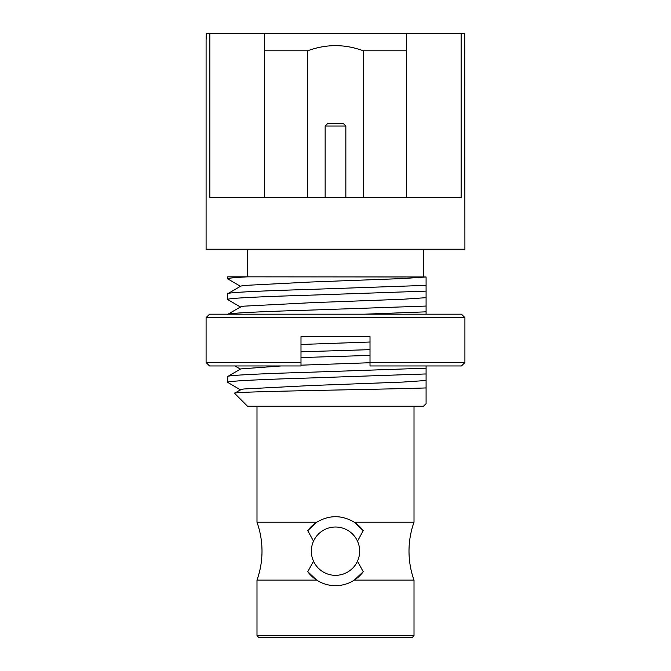 <?xml version="1.0" encoding="UTF-8"?>
<svg xmlns="http://www.w3.org/2000/svg" width="671" height="671" viewBox="0 0 671 671"><rect width="100%" height="100%" fill="white"/><g stroke="black" fill="none" stroke-linecap="round" stroke-linejoin="round"><path stroke-width="1.01" d="M414.007 635.722L412.279 637.45L258.721 637.45L256.993 635.722L414.007 635.722L414.007 580.13A86.274 86.274 0 0 1 414.007 522.223L414.007 406.24M307.771 571.717A34.506 34.506 0 0 0 316.72 580.13L307.771 571.717L313.508 561.166M414.007 580.13L354.28 580.13C348.584 583.77 342.327 585.624 335.5 585.691C328.673 585.632 322.415 583.778 316.72 580.13L256.993 580.13C260.314 570.769 261.984 561.115 262 551.176C261.984 541.245 260.314 531.591 256.993 522.223L256.993 406.24M363.229 571.717A34.506 34.506 0 0 1 354.28 580.13L363.229 571.717L357.492 561.166M426.085 380.499L402.6 382.084L310.941 385.54L243.833 388.987L240.772 389.625L234.565 393.307L247.507 406.24L423.493 406.24L426.085 403.657L426.085 373.948L307.586 378.067C262.093 379.4 225.901 381.103 227.662 382.353L240.78 390.027M234.565 393.307C227.402 391.52 377.421 389.616 426.085 387.93M357.492 541.195L363.229 530.644L354.28 522.223L414.007 522.223M256.993 522.223L316.72 522.223A34.506 34.506 0 0 0 307.771 530.644L316.72 522.223C329.276 514.867 341.799 514.867 354.28 522.223A34.506 34.506 0 0 1 363.229 530.644M335.5 575.332A24.156 24.156 0 0 0 359.656 551.176A24.156 24.156 0 0 0 335.5 527.02A24.156 24.156 0 0 0 311.344 551.176A24.156 24.156 0 0 0 335.5 575.332M256.993 635.722L256.993 580.13M227.662 382.353L227.813 376.414L240.772 368.916L281.224 365.955M426.085 386.404L426.085 385.104M227.662 299.526L227.662 293.764C225.901 292.514 262.093 290.82 307.586 289.486L426.085 285.368L426.085 291.13L307.586 295.248C262.093 296.582 225.901 298.276 227.662 299.526L240.78 307.209M227.662 278.826L227.662 276.838L247.708 276.838C234.397 277.526 227.721 278.188 227.662 278.826L240.78 286.5M423.493 276.838L423.493 249.226M247.507 276.838L247.507 249.226M209.872 33.55L206.274 33.55L206.089 40.453L206.089 249.226L464.911 249.226L464.726 33.55L461.128 33.55L461.128 197.467L209.872 197.467L209.872 33.55L406.66 33.55L406.66 197.467M388.123 314.187L388.123 313.382M264.34 197.467L264.34 33.55M307.628 197.123L307.628 50.803C326.207 43.934 344.793 43.934 363.372 50.803L363.372 197.123M406.66 50.803L363.372 50.803M406.66 33.55L461.128 33.55M307.628 50.803L264.34 50.803M227.662 293.764L240.772 286.098L243.833 285.46L310.941 282.013L402.6 278.557L426.085 276.98L247.708 276.838M426.085 285.368L426.085 276.98M227.813 314.296L240.772 306.806L243.833 306.169L310.941 302.713L402.6 299.266L426.085 297.681L426.085 291.13M389.776 314.187L388.123 314.12M227.662 314.473C225.901 313.223 262.093 311.529 307.586 310.187L426.085 306.068L426.085 314.187L426.085 311.83L364.512 314.187M426.085 306.068L426.085 297.681M308.861 336.616L300.994 336.85M300.994 344.466L370.006 342.025M300.994 351.797L370.006 349.65M370.006 355.412L300.994 357.559M300.994 365.175L370.006 362.726M227.662 376.59C225.901 375.341 262.093 373.638 307.586 372.304L426.085 368.186L426.085 365.955M426.085 368.186L426.085 373.948M313.508 541.195L307.771 530.644M426.085 398.96L426.085 388.442M370.006 362.499L464.911 362.499L464.911 317.643L206.089 317.643L206.089 362.499L300.994 362.499L300.994 336.616L370.006 336.616L370.006 365.955L461.455 365.955L464.911 362.499M206.089 317.643L209.545 314.187L461.455 314.187L464.911 317.643M300.994 362.499L300.994 365.955L209.545 365.955L206.089 362.499M370.006 364.538L370.006 365.955M285.594 197.467L385.406 197.467M345.85 197.123L345.85 126.031L325.15 126.031L325.15 197.123M325.15 126.031L327.909 123.271L343.091 123.271L345.85 126.031M240.428 369.117L234.951 365.955"/></g></svg>
